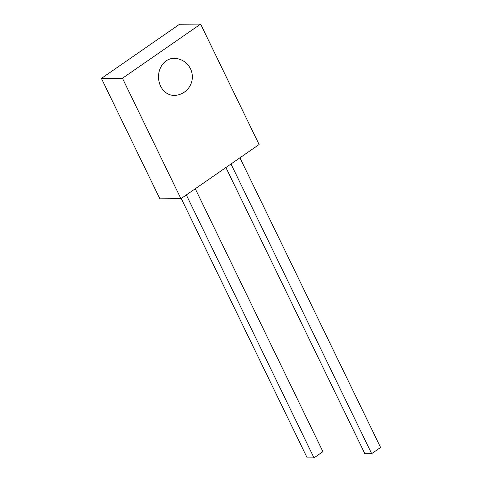 <?xml version="1.0" encoding="UTF-8"?>
<svg xmlns="http://www.w3.org/2000/svg" width="482" height="482" viewBox="0 0 482 482"><rect width="100%" height="100%" fill="white"/><g stroke="black" fill="none" stroke-linecap="round" stroke-linejoin="round"><path stroke-width="0.72" d="M166.224 60.822A18.545 15.502 89.6 0 0 159.138 82.03A18.545 15.502 89.6 0 0 174.659 95.406A18.551 18.551 0 0 0 191.589 71.631A18.551 18.551 0 0 0 174.394 58.34A18.545 15.502 89.6 0 0 166.224 60.822M101.413 78.421L159.885 198.843L180.931 198.692L259.099 144.522L200.626 24.1L179.581 24.251L101.413 78.421L122.458 78.271L180.931 198.692M122.458 78.271L200.626 24.1M181.238 198.482L307.203 457.9L313.993 457.852L322.928 451.658L195.27 188.757M186.335 194.951L313.993 457.852M225.901 167.525L364.862 453.707L371.652 453.658L380.587 447.465L239.934 157.801M230.999 163.994L371.652 453.658"/></g></svg>
